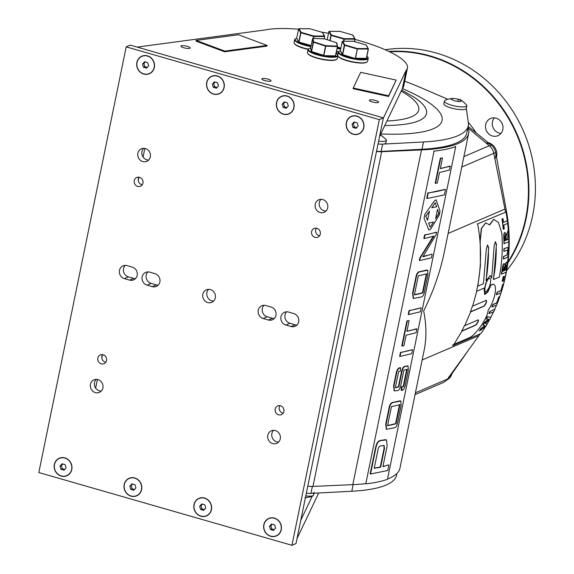 <?xml version="1.0" encoding="UTF-8"?>
<svg xmlns="http://www.w3.org/2000/svg" width="574" height="574" viewBox="0 0 574 574"><rect width="100%" height="100%" fill="white"/><g stroke="black" fill="none" stroke-linecap="round" stroke-linejoin="round"><path stroke-width="0.86" d="M206.862 82.57A9.356 8.632 66.8 0 1 221.277 78.538A9.356 8.632 66.8 0 1 218.113 93.978A9.356 8.632 66.8 0 1 206.862 82.57M212.366 84.148L214.454 81.831L217.51 82.706L218.472 85.906L216.384 88.224L213.327 87.348L212.366 84.148L213.715 83.567L215.114 82.017M217.072 87.456L214.683 86.767L213.715 83.567M214.683 86.767L213.327 87.348M137.035 62.501A9.356 8.632 66.8 0 1 151.45 58.469A9.356 8.632 66.8 0 1 148.286 73.903A9.356 8.632 66.8 0 1 137.035 62.501M142.539 64.08L144.634 61.762L147.683 62.638L148.644 65.838L146.557 68.155L143.5 67.273L142.539 64.08L143.895 63.499L145.287 61.949M147.245 67.38L144.856 66.692L143.895 63.499M144.856 66.692L143.5 67.273M346.517 122.707A9.356 8.632 66.8 0 1 360.931 118.682A9.356 8.632 66.8 0 1 357.767 134.115A9.356 8.632 66.8 0 1 346.517 122.707M352.02 124.293L354.108 121.975L357.164 122.85L358.126 126.05L356.031 128.368L352.981 127.485L352.02 124.293L353.369 123.711L354.768 122.162M356.727 127.593L354.33 126.904L353.369 123.711M354.33 126.904L352.981 127.485M276.69 102.638A9.356 8.632 66.8 0 1 291.104 98.606A9.356 8.632 66.8 0 1 287.94 114.047A9.356 8.632 66.8 0 1 276.69 102.638M282.193 104.217L284.281 101.899L287.337 102.782L288.299 105.975L286.204 108.292L283.154 107.417L282.193 104.217L283.542 103.643L284.941 102.093M286.9 107.525L284.503 106.836L283.542 103.643M284.503 106.836L283.154 107.417M124.336 484.607A9.356 8.632 66.8 0 1 138.757 480.574A9.356 8.632 66.8 0 1 135.586 496.008A9.356 8.632 66.8 0 1 124.336 484.607M129.839 486.185L131.934 483.868L134.983 484.743L135.945 487.943L133.857 490.261L130.8 489.378L129.839 486.185L131.195 485.604L132.587 484.054M134.553 489.486L132.156 488.797L131.195 485.604M132.156 488.797L130.8 489.378M263.99 524.744A9.356 8.632 66.8 0 1 278.412 520.711A9.356 8.632 66.8 0 1 275.24 536.152A9.356 8.632 66.8 0 1 263.99 524.744M269.493 526.322L271.588 524.005L274.637 524.887L275.599 528.08L273.511 530.398L270.454 529.522L269.493 526.322L270.849 525.748L272.241 524.198M274.207 529.63L271.811 528.941L270.849 525.748M271.811 528.941L270.454 529.522M194.163 504.675A9.356 8.632 66.8 0 1 208.584 500.643A9.356 8.632 66.8 0 1 205.413 516.083A9.356 8.632 66.8 0 1 194.163 504.675M199.666 506.254L201.761 503.936L204.81 504.811L205.772 508.012L203.684 510.329L200.627 509.454L199.666 506.254L201.022 505.672L202.414 504.123M204.38 509.561L201.983 508.873L201.022 505.672M201.983 508.873L200.627 509.454M54.508 464.531A9.356 8.632 66.8 0 1 68.93 460.499A9.356 8.632 66.8 0 1 65.759 475.939A9.356 8.632 66.8 0 1 54.508 464.531M60.012 466.11L62.107 463.792L65.156 464.675L66.118 467.867L64.03 470.185L60.973 469.31L60.012 466.11L61.368 465.536L62.76 463.986M64.726 469.417L62.329 468.728L61.368 465.536M62.329 468.728L60.973 469.31M496.51 157.125A11.458 10.569 -113.2 0 0 488.144 142.596M494.953 159.156A11.458 10.569 -113.2 0 0 485.755 142.768M446.644 380.06A11.458 10.569 -113.2 0 0 452.054 373.574M380.411 134.653L386.194 139.554A11.458 2.662 -168.4 0 1 386.395 140.25A11.458 2.662 -168.4 0 1 378.596 141.19M386.395 140.25L385.836 142.976A11.458 2.662 -168.4 0 1 378.036 143.923A11.458 2.662 11.6 0 0 382.643 144.124L423.497 141.972A160.383 37.245 11.6 0 0 468.255 125.871A160.383 37.245 11.6 0 0 468.341 122.75L466.31 108.378M379.88 135.765L381.222 135.349L380.368 134.747M305.784 495.929A11.458 2.662 11.6 0 0 313.124 495.541A11.458 2.662 11.6 0 0 313.583 494.982L313.935 493.245M396.892 473.521L396.562 475.15A160.383 37.245 -168.4 0 1 351.797 491.251L310.943 493.403A11.458 2.662 -168.4 0 1 306.344 493.202A11.458 2.662 11.6 0 0 314.143 492.255M354.962 39.384A78.279 18.181 -168.4 0 1 407.44 68.026A78.279 18.181 -168.4 0 1 406.112 70.43L383.317 118.201M137.136 47.097L265.224 29.934A78.279 18.181 -168.4 0 1 298.545 29.217M321.34 32.065A78.279 18.181 -168.4 0 1 328.529 33.328M336.83 53.791A6.343 1.471 11.6 0 0 336.967 53.561A6.343 1.471 11.6 0 0 336.221 52.629M262.131 78.638A4.692 1.091 -168.4 0 1 267.376 78.968A4.692 1.091 -168.4 0 1 271.021 80.812A4.692 1.091 -168.4 0 1 266.2 80.941A4.692 1.091 -168.4 0 1 261.823 78.925A4.692 1.091 -168.4 0 1 262.131 78.638M181.19 45.82A4.75 1.105 11.6 0 0 180.882 46.114A4.75 1.105 11.6 0 0 185.316 48.151A4.75 1.105 11.6 0 0 190.188 48.022A4.75 1.105 11.6 0 0 186.5 46.157A4.75 1.105 11.6 0 0 181.19 45.82M369.642 99.984A4.75 1.105 11.6 0 0 369.326 100.278A4.75 1.105 11.6 0 0 373.76 102.316A4.75 1.105 11.6 0 0 378.632 102.186A4.75 1.105 11.6 0 0 374.944 100.321A4.75 1.105 11.6 0 0 369.642 99.984M407.44 68.026L403.701 86.222A78.279 18.181 -168.4 0 1 402.374 88.618L406.112 70.43M402.374 88.618L379.586 136.39M312.364 495.979L300.79 520.238M318.735 492.994L297.059 538.426M496.079 118.172A9.356 8.632 66.8 0 1 502.939 126.589A9.356 8.632 66.8 0 1 497.938 135.679A9.356 8.632 66.8 0 1 486.314 130.485A9.356 8.632 66.8 0 1 490.562 118.488A9.356 8.632 66.8 0 1 496.079 118.172M500.966 133.405A9.356 8.632 66.8 0 1 492.463 121.724A9.356 8.632 66.8 0 1 494.3 117.857M389.61 51.789A133.268 122.944 66.8 0 1 509.92 120.899A133.268 122.944 66.8 0 1 507.968 261.916M388.813 51.409A133.649 123.295 66.8 0 1 510.394 120.719A133.649 123.295 66.8 0 1 507.839 262.949M385.168 49.751A133.649 123.295 66.8 0 1 517.561 119.134A133.649 123.295 66.8 0 1 506.655 270.562M468.284 122.341A95.463 88.073 66.8 0 1 476.226 132.96M352.687 35.021L352.666 35.007A0.38 0.366 -29.7 0 1 352.895 35.186A0.38 0.38 0 0 0 352.666 35.007L339.995 31.376M354.51 41.601L355.019 39.104A0.38 0.366 150.3 0 0 354.718 38.666L355.012 39.089A0.38 0.38 0 0 0 354.976 38.838L352.895 35.186M343.453 41.249L344.106 38.666L354.718 38.666L352.637 35.014L339.966 31.355L329.153 31.376M339.786 31.362L339.937 31.362A0.38 0.38 0 0 0 339.858 31.34L329.246 31.348A0.38 0.38 0 0 0 328.873 31.649L328.873 31.67A0.38 0.366 -29.7 0 1 329.318 31.362L331.406 35.021A0.38 0.366 150.3 0 0 330.961 35.323L331.406 35.021L344.106 38.666L343.891 39.089L331.191 35.444L330.122 40.654M355.349 58.562L342.642 54.623L355.478 58.591L357.459 48.568L368.077 48.568L368.372 49.005A0.38 0.366 150.3 0 0 368.077 48.568L365.99 44.916A0.38 0.366 -29.7 0 1 366.248 45.088A0.38 0.38 0 0 0 366.025 44.908L353.29 41.263L342.506 41.278M366.19 58.562A0.38 0.366 150.3 0 0 366.456 58.304L355.557 58.577M342.24 41.536L340.325 50.828A0.38 0.38 0 0 0 340.368 51.1A0.38 0.366 -29.7 0 1 340.325 50.849L342.642 54.623L344.759 44.923A0.38 0.366 150.3 0 0 344.314 45.224L357.25 48.991L368.235 49.048L366.327 58.326L355.342 58.268L357.459 48.568L344.759 44.923L342.678 41.263A0.38 0.366 -29.7 0 0 342.233 41.572L344.314 45.224L342.413 54.501A0.38 0.366 150.3 0 0 342.656 54.91M313.203 38.401L313.82 36.026L324.432 36.026L324.733 36.463A0.38 0.366 150.3 0 0 324.432 36.026L322.351 32.366A0.38 0.366 -29.7 0 1 322.61 32.546A0.38 0.38 0 0 0 322.38 32.366L309.709 28.736M298.602 28.994L300.676 32.682L301.12 32.374A0.38 0.366 150.3 0 0 300.676 32.682L298.767 41.959A0.38 0.366 150.3 0 0 299.011 42.368L296.679 38.286A0.38 0.38 0 0 0 296.722 38.551A0.38 0.366 -29.7 0 1 296.686 38.307L298.588 29.03A0.38 0.366 -29.7 0 1 299.032 28.722L298.867 28.736M309.501 28.722L299.032 28.722L301.12 32.374L313.82 36.026L313.605 36.449L300.905 32.797L299.004 42.074L311.158 45.568M310.706 48.238A0.38 0.373 -9.5 0 1 310.663 47.986L310.67 47.965A0.38 0.38 0 0 0 310.663 48.116L311.23 51.509A0.38 0.373 170.5 0 0 311.46 51.789M336.665 42.763L336.594 42.741A0.38 0.373 -9.5 0 1 336.888 43.172M335.23 56.144A0.38 0.373 170.5 0 0 335.553 55.865L323.722 55.678M336.091 53.231A14.895 3.458 -168.4 0 1 337.368 54.379A14.895 3.458 -168.4 0 1 322.337 55.664A14.895 3.458 -168.4 0 1 309.034 48.56A14.895 3.458 -168.4 0 1 309.422 48.367A14.895 3.458 -168.4 0 1 310.663 48.008L311.237 51.38A0.38 0.373 170.5 0 0 311.23 51.509A0.38 0.38 0 0 0 311.495 51.811L313.591 41.809A0.38 0.373 170.5 0 0 313.139 42.103L325.408 46.078L325.659 45.669L323.564 55.678L335.381 55.893L337.462 46.58A0.38 0.373 170.5 0 0 337.16 46.135L336.594 42.741L324.518 38.874L312.895 38.408M323.528 55.649L311.495 51.811L323.564 55.678A0.38 0.38 0 0 0 323.664 55.692L335.166 56.159A0.38 0.38 0 0 0 335.553 55.857L337.455 46.587M310.663 47.986L312.572 38.709A0.38 0.373 -9.5 0 1 313.017 38.408L313.591 41.809L325.659 45.669L337.16 46.135L337.282 46.616L325.781 46.15L323.88 55.427L311.438 51.495L313.139 42.103L312.572 38.709L310.663 47.972M338.351 52.012A14.895 3.458 -168.4 0 1 336.429 51.581M338.531 51.76A15.276 3.544 -168.4 0 1 336.486 51.301M340.669 49.149A15.276 3.544 -168.4 0 1 337.089 48.395M340.762 48.697A14.895 3.458 -168.4 0 1 337.182 47.943M308.066 49.371A14.895 3.458 -168.4 0 1 294.598 43.918L294.304 43.502A15.276 3.544 -168.4 0 1 294.046 42.584L294.641 39.671A15.276 3.544 -168.4 0 1 295.244 38.932L295.682 38.659A14.895 3.458 -168.4 0 1 296.062 38.465A14.895 3.458 -168.4 0 1 296.686 38.25M308.245 49.12A15.276 3.544 -168.4 0 1 294.304 43.502M310.95 46.602A15.276 3.544 -168.4 0 1 294.641 39.671M311.043 46.15A14.895 3.458 -168.4 0 1 295.682 38.659M366.886 56.245A14.895 3.458 -168.4 0 1 367.654 57.02L367.948 57.436A15.276 3.544 -168.4 0 1 368.207 58.354L367.611 61.267A15.276 3.544 -168.4 0 1 367.008 62.006L366.578 62.279A14.895 3.458 -168.4 0 1 351.876 61.949A14.895 3.458 -168.4 0 1 338.244 56.46L337.95 56.044A15.276 3.544 -168.4 0 1 337.878 55.936M367.008 62.006A15.276 3.544 -168.4 0 1 351.934 61.669A15.276 3.544 -168.4 0 1 337.95 56.044M368.207 58.354A15.276 3.544 -168.4 0 1 352.536 58.763A15.276 3.544 -168.4 0 1 338.287 52.212A15.276 3.544 -168.4 0 1 338.89 51.473L339.32 51.208A14.895 3.458 -168.4 0 1 339.708 51.007A14.895 3.458 -168.4 0 1 340.332 50.792L342.226 41.55A0.38 0.38 0 0 1 342.599 41.249L353.218 41.242A0.38 0.38 0 0 1 353.326 41.256L366.025 44.908M367.654 57.02A14.895 3.458 -168.4 0 1 352.623 58.311A14.895 3.458 -168.4 0 1 339.32 51.208M337.368 54.379L337.663 54.795A15.276 3.544 -168.4 0 1 337.921 55.714L337.325 58.627A15.276 3.544 -168.4 0 1 336.723 59.366L336.292 59.631A14.895 3.458 -168.4 0 1 321.591 59.309A14.895 3.458 -168.4 0 1 307.958 53.82L307.664 53.404A15.276 3.544 -168.4 0 1 307.399 52.485L308.001 49.572A15.276 3.544 -168.4 0 1 308.604 48.833L309.034 48.56M336.723 59.366A15.276 3.544 -168.4 0 1 321.648 59.029A15.276 3.544 -168.4 0 1 307.664 53.404M337.921 55.714A15.276 3.544 -168.4 0 1 322.251 56.116A15.276 3.544 -168.4 0 1 308.001 49.572M447.727 99.23L421.23 87.822A160.383 37.245 11.6 0 0 404.727 81.228M468.255 125.871L466.762 133.154A160.383 37.245 -168.4 0 1 422.005 149.247L381.15 151.4A11.458 2.662 -168.4 0 1 376.544 151.199M468.147 126.423L491.33 145.172A11.458 10.569 66.8 0 1 495.656 152.476L506.404 210.766A160.383 147.956 66.8 0 1 503.585 284.166M468.836 349.588L449.528 377.19A11.458 10.569 66.8 0 1 446.902 379.773M307.786 486.149A12.413 2.884 11.6 0 0 312.966 486.422L352.795 484.643A162.291 37.69 11.6 0 0 365.387 483.695L365.774 483.832L434.066 151.141L433.657 151.005M387.5 479.01A162.291 37.69 11.6 0 0 399.927 468.262L424.222 349.896C426.633 337.986 426.453 324.992 423.684 310.914C433.334 291.47 440.222 271.803 444.333 251.9L468.635 133.534A162.291 37.69 11.6 0 0 468.606 129.724L468.032 126.947M376.494 151.428A12.413 2.884 11.6 0 0 381.674 151.701L421.503 149.914A162.291 37.69 11.6 0 0 468.635 133.534M507.323 220.775A162.751 150.144 66.8 0 0 505.967 212.05L505.493 211.914A162.291 149.721 -113.2 0 0 504.948 209.072L493.784 153.315A12.413 11.451 -113.2 0 0 489.292 145.717L468.291 128.189M415.031 394.661L442.963 382.686A12.413 11.451 -113.2 0 0 447.433 379.091L478.974 335.603A162.291 149.721 -113.2 0 0 480.259 333.81M353.211 88.009L353.067 88.697L388.541 96.475L396.168 80.102L388.684 95.779L353.211 88.009L360.694 72.324L396.168 80.102M388.541 96.475L388.684 95.779M196.1 40.424L195.956 41.12L224.671 51.789L266.989 46.121L267.132 45.432L224.814 51.1L196.1 40.424L238.418 34.756L267.132 45.432M224.671 51.789L224.814 51.1M291.944 545.3L296.005 543.556L383.382 117.871L130.262 45.116L126.201 46.86L38.817 472.546L291.944 545.3L379.321 119.614L126.201 46.86M125.232 265.382A6.816 6.285 -113.2 0 0 123.675 271.94A6.816 6.285 -113.2 0 0 128.447 276.876L124.379 278.612A6.816 6.285 66.8 0 1 119.378 272.485A6.816 6.285 66.8 0 1 123.03 265.855A6.816 6.285 66.8 0 1 127.048 265.626L132.285 267.132A6.816 6.285 66.8 0 1 137.286 273.267A6.816 6.285 66.8 0 1 133.634 279.89A6.816 6.285 66.8 0 1 129.616 280.119L124.379 278.612M135.5 278.62A6.816 6.285 -113.2 0 1 133.677 278.376L128.447 276.876M147.927 271.911A6.816 6.285 -113.2 0 0 146.37 278.462A6.816 6.285 -113.2 0 0 151.134 283.398L147.073 285.135A6.816 6.285 66.8 0 1 142.072 279.007A6.816 6.285 66.8 0 1 145.724 272.377A6.816 6.285 66.8 0 1 149.742 272.148L154.98 273.654A6.816 6.285 66.8 0 1 159.974 279.789A6.816 6.285 66.8 0 1 156.329 286.412A6.816 6.285 66.8 0 1 152.311 286.641L147.073 285.135M158.187 285.142A6.816 6.285 -113.2 0 1 156.372 284.898L151.134 283.398M286.706 311.797A6.816 6.285 -113.2 0 0 285.149 318.348A6.816 6.285 -113.2 0 0 289.92 323.284L295.158 324.791A6.816 6.285 -113.2 0 0 296.973 325.035M264.011 305.275A6.816 6.285 -113.2 0 0 262.454 311.826A6.816 6.285 -113.2 0 0 267.226 316.762L272.463 318.269A6.816 6.285 -113.2 0 0 274.279 318.513M279.954 405.653A4.75 4.384 -113.2 0 0 283.183 413.187M316.374 228.208A4.75 4.384 -113.2 0 0 319.61 235.749M139.016 177.23A4.75 4.384 -113.2 0 0 142.252 184.771M102.595 354.667A4.75 4.384 -113.2 0 0 105.824 362.208M273.554 430.356A6.816 6.285 -113.2 0 0 272.32 437.819A6.816 6.285 -113.2 0 0 278.584 442.08M320.981 199.322A6.816 6.285 -113.2 0 0 319.747 206.791A6.816 6.285 -113.2 0 0 326.003 211.045M143.622 148.343A6.816 6.285 -113.2 0 0 142.388 155.805A6.816 6.285 -113.2 0 0 148.644 160.067M96.195 379.371A6.816 6.285 -113.2 0 0 94.961 386.84A6.816 6.285 -113.2 0 0 101.225 391.095M208.584 289.346A6.816 6.285 -113.2 0 0 207.358 296.815A6.816 6.285 -113.2 0 0 213.614 301.07M293.759 313.548L288.521 312.041A6.816 6.285 -113.2 0 0 284.503 312.27A6.816 6.285 -113.2 0 0 280.858 318.893A6.816 6.285 -113.2 0 0 285.852 325.028L291.09 326.534A6.816 6.285 -113.2 0 0 295.108 326.305A6.816 6.285 -113.2 0 0 298.76 319.675A6.816 6.285 -113.2 0 0 293.759 313.548M268.395 320.012A6.816 6.285 -113.2 0 0 272.42 319.783A6.816 6.285 -113.2 0 0 276.065 313.153A6.816 6.285 -113.2 0 0 271.064 307.025L265.827 305.519A6.816 6.285 -113.2 0 0 261.809 305.748A6.816 6.285 -113.2 0 0 258.164 312.371A6.816 6.285 -113.2 0 0 263.165 318.505L268.395 320.012L272.463 318.269M280.464 405.768A4.75 4.384 -113.2 0 0 277.665 405.926A4.75 4.384 -113.2 0 0 275.513 412.017A4.75 4.384 -113.2 0 0 281.411 414.658A4.75 4.384 -113.2 0 0 283.879 411.536A4.75 4.384 -113.2 0 0 280.464 405.768M316.891 228.323A4.75 4.384 -113.2 0 0 314.093 228.481A4.75 4.384 -113.2 0 0 311.933 234.579A4.75 4.384 -113.2 0 0 317.831 237.213A4.75 4.384 -113.2 0 0 320.306 234.099A4.75 4.384 -113.2 0 0 316.891 228.323M139.532 177.344A4.75 4.384 -113.2 0 0 136.727 177.502A4.75 4.384 -113.2 0 0 134.574 183.594A4.75 4.384 -113.2 0 0 140.472 186.234A4.75 4.384 -113.2 0 0 142.94 183.12A4.75 4.384 -113.2 0 0 139.532 177.344M103.105 354.782A4.75 4.384 -113.2 0 0 100.307 354.947A4.75 4.384 -113.2 0 0 98.147 361.039A4.75 4.384 -113.2 0 0 104.052 363.679A4.75 4.384 -113.2 0 0 106.52 360.558A4.75 4.384 -113.2 0 0 103.105 354.782M275.369 430.593A6.816 6.285 -113.2 0 0 271.351 430.823A6.816 6.285 -113.2 0 0 268.259 439.562A6.816 6.285 -113.2 0 0 276.725 443.35A6.816 6.285 -113.2 0 0 280.27 438.88A6.816 6.285 -113.2 0 0 275.369 430.593M322.796 199.558A6.816 6.285 -113.2 0 0 318.778 199.788A6.816 6.285 -113.2 0 0 315.686 208.527A6.816 6.285 -113.2 0 0 324.145 212.315A6.816 6.285 -113.2 0 0 327.689 207.845A6.816 6.285 -113.2 0 0 322.796 199.558M145.437 148.58A6.816 6.285 -113.2 0 0 141.419 148.81A6.816 6.285 -113.2 0 0 138.327 157.549A6.816 6.285 -113.2 0 0 146.786 161.337A6.816 6.285 -113.2 0 0 150.331 156.867A6.816 6.285 -113.2 0 0 145.437 148.58M98.01 379.615A6.816 6.285 -113.2 0 0 93.993 379.844A6.816 6.285 -113.2 0 0 90.9 388.584A6.816 6.285 -113.2 0 0 99.359 392.372A6.816 6.285 -113.2 0 0 102.904 387.895A6.816 6.285 -113.2 0 0 98.01 379.615M210.4 289.59A6.816 6.285 -113.2 0 0 206.382 289.82A6.816 6.285 -113.2 0 0 203.289 298.559A6.816 6.285 -113.2 0 0 211.756 302.34A6.816 6.285 -113.2 0 0 215.3 297.87A6.816 6.285 -113.2 0 0 210.4 289.59M136.863 62.451A9.55 8.804 66.8 0 1 151.572 58.333A9.55 8.804 66.8 0 1 148.336 74.089A9.55 8.804 66.8 0 1 136.863 62.451M346.344 122.657A9.55 8.804 66.8 0 1 361.053 118.545A9.55 8.804 66.8 0 1 357.817 134.302A9.55 8.804 66.8 0 1 346.344 122.657M263.818 524.693A9.55 8.804 66.8 0 1 278.526 520.582A9.55 8.804 66.8 0 1 275.29 536.338A9.55 8.804 66.8 0 1 263.818 524.693M276.517 102.588A9.55 8.804 66.8 0 1 291.226 98.477A9.55 8.804 66.8 0 1 287.99 114.233A9.55 8.804 66.8 0 1 276.517 102.588M206.69 82.52A9.55 8.804 66.8 0 1 221.399 78.401A9.55 8.804 66.8 0 1 218.163 94.158A9.55 8.804 66.8 0 1 206.69 82.52M193.99 504.625A9.55 8.804 66.8 0 1 208.699 500.506A9.55 8.804 66.8 0 1 205.47 516.263A9.55 8.804 66.8 0 1 193.99 504.625M124.163 484.556A9.55 8.804 66.8 0 1 138.872 480.438A9.55 8.804 66.8 0 1 135.643 496.194A9.55 8.804 66.8 0 1 124.163 484.556M54.336 464.481A9.55 8.804 66.8 0 1 69.045 460.37A9.55 8.804 66.8 0 1 65.816 476.126A9.55 8.804 66.8 0 1 54.336 464.481M383.382 117.871L379.321 119.614M459.114 99.431C460.362 99.295 462.874 101.175 466.64 105.064A11.458 2.662 -168.4 0 1 466.841 105.76A11.458 2.662 -168.4 0 1 451.559 105.193A11.458 2.662 -168.4 0 1 444.398 101.153A11.458 2.662 -168.4 0 1 444.864 100.593C445.352 99.747 448.064 98.993 453.015 98.348L450.992 99.18L454.364 100.866L459.717 101.691L461.668 100.859L458.289 99.187L453.015 98.348M466.841 105.76L466.282 108.486A11.458 2.662 -168.4 0 1 454.529 108.787A11.458 2.662 -168.4 0 1 443.838 103.88L444.398 101.153M457.873 101.211L458.289 99.187M436.111 199.781L440.021 211.089L439.182 215.171L430.758 228.969L429.137 230.031L428.599 229.421L424.071 218.328L424.904 214.246L434.468 200.835L436.111 199.781L439.978 211.074L439.139 215.157L430.722 228.954L429.115 230.023M445.46 189.506L444.348 194.93L427.106 198.475L428.218 193.051L445.029 189.37A162.751 37.798 11.6 0 1 427.838 192.907L428.218 193.051M427.106 198.475L426.726 198.331L427.838 192.907M421.151 307.944L420.355 311.818L408.638 314.559L409.434 310.685L420.72 307.815A162.751 37.798 11.6 0 1 409.04 310.541L409.434 310.685M408.638 314.559L408.243 314.416L409.04 310.541M412.555 349.824L411.759 353.699L400.042 356.44L400.839 352.565L412.125 349.688A162.751 37.798 11.6 0 1 400.444 352.422L400.839 352.565M400.042 356.44L399.648 356.296L400.444 352.422M378.015 449.729C378.46 447.268 379.371 446.005 380.749 445.948A163.238 37.913 11.6 0 0 383.31 445.51L384.142 445.524L384.465 448.624L380.662 467.157A163.238 37.913 -168.4 0 1 374.212 468.262L378.015 449.729M374.255 468.061A162.751 37.798 11.6 0 0 380.253 467.021L380.662 467.157M380.253 467.021L384.056 448.488L383.92 445.474M388.899 465.062L387.787 470.486L370.539 474.031L375.891 447.971C376.817 443.279 378.553 440.818 381.086 440.581L386.496 439.906L387.127 446.041L382.894 466.684L388.469 464.926A162.751 37.798 11.6 0 1 382.944 466.44M370.539 474.031L370.158 473.887L375.511 447.828C376.444 443.135 378.173 440.674 380.698 440.445A162.751 37.798 11.6 0 0 384.81 439.741L386.28 439.849M387.586 425.463A162.751 37.798 11.6 0 0 395.615 423.562L396.038 423.698A163.238 37.913 -168.4 0 1 387.536 425.686L391.461 406.571A163.238 37.913 11.6 0 0 399.963 404.584L396.038 423.698M395.615 423.562L399.482 404.72M394.202 427.845L386.582 429.273L386.087 424.423L389.366 408.451C390.019 404.613 391.403 402.639 393.52 402.518L400.882 401.004L401.083 405.71L397.804 421.682C397.143 425.571 395.945 427.63 394.202 427.845M386.395 429.194L385.692 424.286L388.971 408.315C389.624 404.476 391.009 402.496 393.118 402.381A162.751 37.798 11.6 0 0 399.267 400.939L400.645 400.953M400.516 371.012L398.686 371.364L395.343 387.68L398.801 386.976L401.786 372.44C402.446 368.651 403.73 366.65 405.624 366.434L408.064 366.025L408.265 370.718L405.502 384.178C404.857 388.053 403.651 390.105 401.893 390.342L401.936 386.955L403.68 386.467L407.21 369.269L403.881 370.158L400.903 384.666C400.272 388.533 398.966 390.535 396.978 390.679L394.446 390.88L393.958 386.08L396.476 373.796C397.186 369.965 398.5 367.984 400.43 367.862L400.516 371.012M394.259 390.801L393.563 385.936L396.082 373.66C396.785 369.828 398.105 367.848 400.028 367.719A162.751 37.798 11.6 0 0 400.286 367.669L400.695 367.812M401.592 390.428L401.169 390.291L401.513 386.819A162.751 37.798 11.6 0 0 403.257 386.338L406.729 369.405M403.257 386.338L403.68 386.467M401.513 386.819L401.936 386.955M395.386 387.457A162.751 37.798 11.6 0 0 398.392 386.84L401.377 372.304C402.037 368.515 403.314 366.513 405.208 366.298A162.751 37.798 11.6 0 0 406.449 365.968L407.834 365.982M398.392 386.84L398.801 386.976M409.083 320.737L406.909 331.334L416.846 328.909L416.057 332.755L406.112 335.187L403.953 345.735L402.173 346.043L407.303 321.053L408.681 320.601A162.751 37.798 11.6 0 1 406.909 320.909L407.303 321.053M402.173 346.043L401.778 345.907L406.909 320.909M406.952 331.112A162.751 37.798 11.6 0 0 416.415 328.773L416.846 328.909M414.435 294.656A162.751 37.798 11.6 0 0 422.464 292.762L422.887 292.891A163.238 37.913 -168.4 0 1 414.392 294.878L418.31 275.764A163.238 37.913 11.6 0 0 426.812 273.776L422.887 292.891M422.464 292.762L426.331 273.92M421.051 297.045L413.438 298.466L412.936 293.623L416.215 277.651C416.868 273.812 418.252 271.832 420.369 271.717L427.73 270.196L427.931 274.91L424.652 290.882C423.992 294.771 422.794 296.823 421.051 297.045M413.244 298.387L412.541 293.479L415.82 277.507C416.473 273.669 417.858 271.696 419.967 271.574A162.751 37.798 11.6 0 0 426.123 270.139L427.494 270.153M432.165 254.289L431.44 257.819L419.723 260.56L420.218 258.142L433.872 236.136L424.236 238.576L424.961 235.039L436.678 232.298L436.233 234.465L422.887 256.829L431.734 254.153A162.751 37.798 11.6 0 1 425.219 255.889L425.628 256.026M423.26 256.42L425.219 255.889M424.236 238.576L423.842 238.432L424.566 234.902A162.751 37.798 11.6 0 0 436.247 232.169L436.678 232.298M424.566 234.902L424.961 235.039M419.723 260.56L419.329 260.417L419.824 258.006L433.449 236M419.824 258.006L420.218 258.142M442.482 158.037L440.301 168.627L450.246 166.202L449.456 170.055L439.512 172.48L437.345 183.027L435.573 183.343L440.703 158.345L442.08 157.893A162.751 37.798 11.6 0 1 440.308 158.209L440.703 158.345M435.573 183.343L435.178 183.199L440.308 158.209M440.351 168.404A162.751 37.798 11.6 0 0 449.815 166.073L450.246 166.202M455.318 146.478L455.727 146.621A162.751 37.798 -168.4 0 1 434.066 151.141M455.727 146.621L387.443 479.312A162.751 37.798 -168.4 0 1 365.774 483.832M431.791 207.788L435.25 202.679L436.678 206.762L431.713 207.759L435.25 202.679M437.553 209.417L438.773 213.435L435.659 218.622L437.467 209.395L435.659 218.622M429.445 211.132L425.815 216.14L427.558 220.33L429.445 211.132L425.736 216.111L427.558 220.33M433.528 222.038L430.191 227.189L428.642 223.056L433.528 222.038L428.642 223.056M430.191 227.189L428.556 223.028M506.067 257.963L503.585 259.025L503.785 256.435L507.086 254.928L507.868 252.144L507.423 250.042L504.058 251.369L504.137 248.764L507.703 247.416L508.672 251.721C508.392 254.985 507.918 256.815 507.265 257.209L506.067 257.963M507.086 254.928L503.563 256.406A162.751 150.144 -113.2 0 1 503.362 258.989L503.585 259.025M504.058 251.369L503.829 251.347A162.751 150.144 -113.2 0 0 503.915 248.743L507.581 247.416M506.856 254.892L507.638 252.115L507.287 250.049M504.324 276.316L503.305 281.009L502.408 281.389L503.427 276.697L504.324 276.316L503.427 276.697M502.408 281.389L502.193 281.317A162.751 150.144 -113.2 0 0 503.211 276.639M499.846 296.701L496.704 304.995L492.097 306.968L493.044 304.607L496.862 302.972L499.064 297.038L499.846 296.701L499.064 297.038M492.097 306.968L491.889 306.86A162.751 150.144 -113.2 0 0 492.836 304.507L496.654 302.871A162.751 150.144 -113.2 0 0 498.849 296.945M487.197 324.131L485.791 326.47L479.584 330.954L480.955 328.78L485.109 325.817L483.071 325.236L484.535 322.631L488.826 319.316L486.472 319.015L487.62 316.748L490.892 317.465L489.629 319.826L484.958 323.471L487.197 324.131L484.765 323.341M486.472 319.015L486.271 318.893A162.751 150.144 -113.2 0 0 487.419 316.626L490.892 317.465M483.071 325.236L482.87 325.099A162.751 150.144 -113.2 0 0 484.341 322.502L484.535 322.631M484.341 322.502L488.632 319.187M479.584 330.954L479.398 330.811A162.751 150.144 -113.2 0 0 480.761 328.637L480.955 328.78M480.761 328.637L484.915 325.68M489.077 278.455L489.629 278.39C492.714 278.734 488.18 293.156 485.64 291.829C483.416 291.535 486.465 279.258 489.077 278.455M485.532 291.786L485.417 291.757C483.193 291.456 486.243 279.201 488.854 278.397L489.514 278.368M486.149 300.317C486.967 301.651 486.286 303.603 484.097 306.179L470.615 311.955L464.753 325.652L478.235 319.869C478.802 321.081 477.869 322.904 475.437 325.343L461.955 331.126L453.941 344.364L470.106 337.426C476.097 334.14 487.721 318.19 488.137 310.19C495.57 299.807 497.687 283.728 492.923 284.309L490.914 285.17L487.8 292.173L484.671 294.527L484.011 288.134L476.757 291.24L472.667 306.093L486.422 300.295M485.482 326.692A162.751 150.144 66.8 0 1 481.041 333.472L452.814 345.577A162.751 150.144 -113.2 0 0 453.754 344.213L453.941 344.364M484.564 294.476L490.691 285.106L492.707 284.238M476.757 291.24L484.011 288.134M485.934 300.224C486.752 301.558 486.07 303.51 483.882 306.078L470.4 311.861A162.751 150.144 -113.2 0 0 472.452 306.007L472.667 306.093M478.027 319.754C478.601 320.959 477.668 322.782 475.236 325.214L461.754 330.997A162.751 150.144 -113.2 0 0 464.545 325.53L464.753 325.652M489.629 224.929L485.755 222.827L481.55 228.452L480.216 241.195L480.402 266.027L477.833 286.139L483.444 283.735L486.343 248.75L487.584 244.983L488.653 247.753L486.164 280.535L490.289 275.606L491.681 278.175L494.207 245.363L495.412 241.719L496.46 244.409L493.54 279.502L499.33 277.02C502.071 262.677 502.903 248.097 501.841 233.288L498.483 222.525L493.827 219.34L489.629 224.929M477.833 286.139L477.611 286.082A162.751 150.144 -113.2 0 0 479.993 241.202L481.328 228.474L485.647 222.841M486.164 280.535L485.941 280.478A162.751 150.144 -113.2 0 0 488.431 247.746L487.469 244.998M491.681 278.175L490.174 275.585M493.54 279.502L493.317 279.438A162.751 150.144 -113.2 0 0 496.23 244.402L495.297 241.733M489.471 224.743L493.712 219.361M494.824 309.343L493.769 311.646L489.127 313.634L490.182 311.338L494.623 309.235L490.182 311.338M489.127 313.634L488.919 313.519A162.751 150.144 -113.2 0 0 489.974 311.223M503.635 284.18L501.159 292.762L496.56 294.735L497.314 292.288L501.131 290.652L502.846 284.517L503.635 284.18L502.846 284.517M496.56 294.735L496.345 294.641A162.751 150.144 -113.2 0 0 497.098 292.209L500.915 290.566A162.751 150.144 -113.2 0 0 502.63 284.439M502.846 271.079L503.893 270.784L502.817 271.244A162.994 150.366 -113.2 0 0 503.046 269.78L504.202 266.042M503.663 270.727A162.751 150.144 -113.2 0 0 503.929 269.055L504.187 267.197L504.151 269.106A162.994 150.366 66.8 0 1 503.893 270.784M504.072 266.056L504.41 267.247M504.187 267.197L503.843 266.013M504.69 270.289L505.902 269.916L504.661 270.454A162.994 150.366 -113.2 0 0 504.984 268.381C505.35 265.755 505.716 264.549 506.081 264.75L506.239 264.722M505.68 269.866A162.751 150.144 -113.2 0 0 506.046 267.498L506.268 265.748L506.268 267.549A162.994 150.366 66.8 0 1 505.902 269.916M506.081 264.75L506.49 265.798M506.268 265.748L505.859 264.7M501.611 274.121L501.389 274.063A162.751 150.144 -113.2 0 0 502.207 269.012C502.587 265.827 503.19 264.011 504.022 263.566L505.034 264.966L506.447 262.074L507.373 264.743L506.254 272.126L501.611 274.121L502.429 269.062C502.81 265.877 503.42 264.054 504.245 263.609L504.367 263.574M504.811 264.923L506.612 262.031M504.926 240.628L506.103 240.226L504.926 240.728A162.994 150.366 -113.2 0 0 504.869 238.684L504.804 236.761L505.421 235.161M505.881 240.219A162.751 150.144 -113.2 0 0 505.823 238.282C505.73 235.591 505.486 234.558 505.077 235.189M505.307 235.189C505.708 234.558 505.959 235.591 506.053 238.289A162.994 150.366 66.8 0 1 506.103 240.226M504.18 243.685L503.95 243.67A162.751 150.144 -113.2 0 0 503.829 238.167C503.635 234.637 503.972 232.757 504.855 232.52L506.569 235.383L508.342 230.031L508.55 233.159L506.842 239.903L508.786 239.078L508.822 241.69L504.18 243.685L504.051 238.174C503.857 234.637 504.202 232.75 505.077 232.52L505.199 232.477M506.842 239.803L508.786 239.078M506.476 234.623L508.342 230.031M507.394 220.768L507.71 223.379L503.85 225.037L504.252 228.868L503.463 229.205L502.207 218.945L502.996 218.608L503.534 222.425L507.394 220.768L503.527 222.346M503.463 229.205L503.24 229.22A162.751 150.144 -113.2 0 0 501.985 218.967L502.996 218.608M507.646 223.408A162.751 150.144 66.8 0 1 508.27 230.031M508.485 233.324A162.751 150.144 66.8 0 1 508.708 239.071M508.743 241.726A162.751 150.144 66.8 0 1 508.629 249.195M508.334 254.655A162.751 150.144 66.8 0 1 507.416 263.94M506.153 272.169A162.751 150.144 66.8 0 1 503.534 284.144M501.03 292.819A162.751 150.144 66.8 0 1 499.746 296.658M496.539 305.059A162.751 150.144 66.8 0 1 494.716 309.286M493.597 311.718A162.751 150.144 66.8 0 1 490.777 317.393M489.357 320.041A162.751 150.144 66.8 0 1 487.082 324.045M505.967 212.05L477.259 224.018M476.535 291.176A162.751 150.144 -113.2 0 0 477.74 224.154M452.412 345.318L452.814 345.577M353.161 484.621L351.797 491.251M312.371 486.443L310.943 493.403M328.888 31.635L327.216 39.728L328.873 31.67L330.961 35.323L329.878 40.582M354.38 41.565L354.876 39.147L344.264 39.147L343.833 41.249M354.495 41.593L355.005 39.125M337.311 47.312L340.834 48.324L337.304 47.326M337.361 47.039L340.891 48.051M340.368 51.1L342.448 54.752A0.38 0.38 0 0 0 342.678 54.932L355.371 58.577A0.38 0.38 0 0 0 355.478 58.591L366.097 58.591A0.38 0.38 0 0 0 366.47 58.283L368.372 48.991A0.38 0.38 0 0 0 368.329 48.74L366.248 45.088M322.401 32.381L309.68 28.714A0.38 0.38 0 0 0 309.573 28.7L298.961 28.707A0.38 0.38 0 0 0 298.588 29.009L296.693 38.271M324.719 36.478L324.726 36.442A0.38 0.38 0 0 0 324.69 36.198L322.61 32.546M324.109 38.845L324.59 36.499L313.978 36.506L313.583 38.415M299.061 42.383L311.101 45.855L299.061 42.383M312.572 38.688L312.572 38.695A0.38 0.38 0 0 1 312.959 38.393L324.461 38.86A0.38 0.38 0 0 1 324.561 38.874L336.637 42.741A0.38 0.38 0 0 1 336.895 43.043L337.462 46.437A0.38 0.38 0 0 1 337.462 46.58L335.553 55.857M384.774 125.512A117.003 27.172 11.6 0 0 414.313 97.329L401.707 90.032M401.154 91.18A108.687 25.242 -168.4 0 1 386.926 120.999M402.41 88.59A133.649 31.039 -168.4 0 1 380.756 133.929M381.15 151.4L382.643 144.124M422.005 149.247L423.497 141.972M489.543 145.932L491.33 145.172M493.776 153.28L495.656 152.476M505.364 211.218L506.404 210.766M448.495 377.627L449.528 377.19M352.795 484.643L421.503 149.914M312.966 486.422L381.674 151.701M95.643 388.081L97.408 379.471M101.835 357.896L102.452 354.883M138.262 180.458L138.879 177.445M143.062 157.046L144.835 148.436M489.292 145.717L463.9 156.609M493.784 153.315L461.754 167.041M504.948 209.072L448.129 233.439M478.974 335.603L422.155 359.97M447.433 379.091L415.411 392.824M133.677 278.376L129.616 280.119M156.372 284.898L152.311 286.641M295.158 324.791L291.09 326.534M289.92 323.284L285.852 325.028M267.226 316.762L263.165 318.505M384.056 448.488L384.465 448.624M384.81 439.741L385.211 439.878M380.698 440.445L381.086 440.581M375.511 447.828L375.891 447.971M399.267 400.939L399.691 401.075M393.118 402.381L393.52 402.518M388.971 408.315L389.366 408.451M385.692 424.286L386.087 424.423M400.028 367.719L400.43 367.862M396.082 373.66L396.476 373.796M393.563 385.936L393.958 386.08M406.449 365.968L406.873 366.104M405.208 366.298L405.624 366.434M401.377 372.304L401.786 372.44M426.123 270.139L426.547 270.268M419.967 271.574L420.369 271.717M415.82 277.507L416.215 277.651M412.541 293.479L412.936 293.623M431.526 238.999L431.949 239.128M304.966 497.787C309.917 497.134 312.636 496.388 313.124 495.541M368.372 49.005L366.47 58.283M296.722 38.551L298.81 42.203A0.38 0.38 0 0 0 299.032 42.383M337.734 54.903L338.287 52.212M386.496 439.906L386.087 439.77M400.882 401.004L400.451 400.867M386.582 429.273L386.187 429.137M394.446 390.88L394.051 390.743M408.064 366.025L407.633 365.896M427.73 270.196L427.3 270.067M413.438 298.466L413.036 298.329"/></g></svg>
